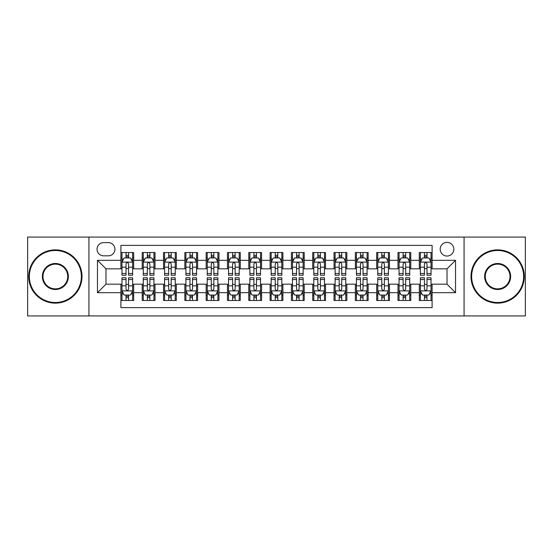 <?xml version="1.0" encoding="UTF-8"?>
<svg xmlns="http://www.w3.org/2000/svg" width="553" height="553" viewBox="0 0 553 553"><rect width="100%" height="100%" fill="white"/><g stroke="black" fill="none" stroke-linecap="round" stroke-linejoin="round"><path stroke-width="0.83" d="M447.018 242.394A6.823 6.823 0 0 0 440.195 249.216A6.823 6.823 0 0 0 447.018 256.039A6.823 6.823 0 0 0 453.84 249.216A6.823 6.823 0 0 0 447.018 242.394M464.071 315.929L525.35 315.929L525.35 237.071L464.071 237.071L464.071 315.929L88.929 315.929L88.929 237.071L27.65 237.071L27.65 315.929L88.929 315.929M432.1 252.521L419.312 252.521L419.312 260.304L410.782 260.304L410.782 268.827L419.312 268.827L419.312 260.304M410.782 260.304L410.782 252.521L397.994 252.521L397.994 260.304L389.471 260.304L389.471 268.827L397.994 268.827L397.994 260.304M389.471 260.304L389.471 252.521L376.683 252.521L376.683 260.304L368.153 260.304L368.153 268.827L376.683 268.827L376.683 260.304M368.153 260.304L368.153 252.521L355.365 252.521L355.365 260.304L346.842 260.304L346.842 268.827L355.365 268.827L355.365 260.304M346.842 260.304L346.842 252.521L334.047 252.521L334.047 260.304L325.523 260.304L325.523 268.827L334.047 268.827L334.047 260.304M325.523 260.304L325.523 252.521L312.735 252.521L312.735 260.304L304.212 260.304L304.212 268.827L312.735 268.827L312.735 260.304M304.212 260.304L304.212 252.521L291.417 252.521L291.417 260.304L282.894 260.304L282.894 268.827L291.417 268.827L291.417 260.304M282.894 260.304L282.894 252.521L270.106 252.521L270.106 260.304L261.583 260.304L261.583 268.827L270.106 268.827L270.106 260.304M261.583 260.304L261.583 252.521L248.788 252.521L248.788 260.304L240.265 260.304L240.265 268.827L248.788 268.827L248.788 260.304M240.265 260.304L240.265 252.521L227.477 252.521L227.477 260.304L218.953 260.304L218.953 268.827L227.477 268.827L227.477 260.304M218.953 260.304L218.953 252.521L206.158 252.521L206.158 260.304L197.635 260.304L197.635 268.827L206.158 268.827L206.158 260.304M197.635 260.304L197.635 252.521L184.847 252.521L184.847 260.304L176.317 260.304L176.317 268.827L184.847 268.827L184.847 260.304M176.317 260.304L176.317 252.521L163.529 252.521L163.529 260.304L155.006 260.304L155.006 268.827L163.529 268.827L163.529 260.304M155.006 260.304L155.006 252.521L142.218 252.521L142.218 268.827L133.688 268.827L133.688 252.521L120.9 252.521M120.9 300.479L133.688 300.479L133.688 284.173L142.218 284.173L142.218 300.479L155.006 300.479L155.006 284.173L163.529 284.173L163.529 292.696L155.006 292.696M163.529 292.696L163.529 300.479L176.317 300.479L176.317 284.173L184.847 284.173L184.847 292.696L176.317 292.696M184.847 292.696L184.847 300.479L197.635 300.479L197.635 284.173L206.158 284.173L206.158 292.696L197.635 292.696M206.158 292.696L206.158 300.479L218.953 300.479L218.953 284.173L227.477 284.173L227.477 292.696L218.953 292.696M227.477 292.696L227.477 300.479L240.265 300.479L240.265 284.173L248.788 284.173L248.788 292.696L240.265 292.696M248.788 292.696L248.788 300.479L261.583 300.479L261.583 284.173L270.106 284.173L270.106 292.696L261.583 292.696M270.106 292.696L270.106 300.479L282.894 300.479L282.894 284.173L291.417 284.173L291.417 292.696L282.894 292.696M291.417 292.696L291.417 300.479L304.212 300.479L304.212 284.173L312.735 284.173L312.735 292.696L304.212 292.696M312.735 292.696L312.735 300.479L325.523 300.479L325.523 284.173L334.047 284.173L334.047 292.696L325.523 292.696M334.047 292.696L334.047 300.479L346.842 300.479L346.842 284.173L355.365 284.173L355.365 292.696L346.842 292.696M355.365 292.696L355.365 300.479L368.153 300.479L368.153 284.173L376.683 284.173L376.683 292.696L368.153 292.696M376.683 292.696L376.683 300.479L389.471 300.479L389.471 284.173L397.994 284.173L397.994 292.696L389.471 292.696M397.994 292.696L397.994 300.479L410.782 300.479L410.782 284.173L419.312 284.173L419.312 292.696L410.782 292.696M103.639 255.825L108.326 255.825A6.608 6.608 0 0 0 114.934 249.216A6.608 6.608 0 0 0 108.326 242.608L103.639 242.608A6.608 6.608 0 0 0 97.031 249.216A6.608 6.608 0 0 0 103.639 255.825M464.071 237.071L88.929 237.071M432.1 260.304L432.1 245.38L120.9 245.38L120.9 268.827L105.982 268.827L105.982 284.173L120.9 284.173L120.9 307.62L432.1 307.62L432.1 284.173L447.018 284.173L447.018 268.827L432.1 268.827L432.1 260.304L455.541 260.304L455.541 292.696L432.1 292.696M120.9 292.696L97.459 292.696L97.459 260.304L120.9 260.304M419.312 292.696L419.312 300.479L432.1 300.479M120.9 257.85L121.971 257.85M126.015 257.85L128.573 257.85M132.623 257.85L133.688 257.85M120.9 268.613L121.971 268.613M126.015 268.613L128.573 268.613M132.623 268.613L133.688 268.613M120.9 284.387L121.971 284.387M126.015 284.387L128.573 284.387M132.623 284.387L133.688 284.387M120.9 295.15L121.971 295.15M126.015 295.15L128.573 295.15M132.623 295.15L133.688 295.15M142.218 268.613L143.282 268.613M147.333 268.613L149.891 268.613M153.941 268.613L155.006 268.613M142.218 257.85L143.282 257.85M147.333 257.85L149.891 257.85M153.941 257.85L155.006 257.85M142.218 284.387L143.282 284.387M147.333 284.387L149.891 284.387M153.941 284.387L155.006 284.387M142.218 295.15L143.282 295.15M147.333 295.15L149.891 295.15M153.941 295.15L155.006 295.15M163.529 284.387L164.6 284.387M168.644 284.387L171.202 284.387M175.253 284.387L176.317 284.387M163.529 295.15L164.6 295.15M168.644 295.15L171.202 295.15M175.253 295.15L176.317 295.15M163.529 257.85L164.6 257.85M168.644 257.85L171.202 257.85M175.253 257.85L176.317 257.85M163.529 268.613L164.6 268.613M168.644 268.613L171.202 268.613M175.253 268.613L176.317 268.613M184.847 284.387L185.912 284.387M189.962 284.387L192.52 284.387M196.571 284.387L197.635 284.387M184.847 295.15L185.912 295.15M189.962 295.15L192.52 295.15M196.571 295.15L197.635 295.15M184.847 257.85L185.912 257.85M189.962 257.85L192.52 257.85M196.571 257.85L197.635 257.85M184.847 268.613L185.912 268.613M189.962 268.613L192.52 268.613M196.571 268.613L197.635 268.613M206.158 284.387L207.23 284.387M211.274 284.387L213.831 284.387M217.882 284.387L218.953 284.387M206.158 295.15L207.23 295.15M211.274 295.15L213.831 295.15M217.882 295.15L218.953 295.15M206.158 257.85L207.23 257.85M211.274 257.85L213.831 257.85M217.882 257.85L218.953 257.85M206.158 268.613L207.23 268.613M211.274 268.613L213.831 268.613M217.882 268.613L218.953 268.613M227.477 284.387L228.541 284.387M232.592 284.387L235.149 284.387M239.2 284.387L240.265 284.387M227.477 295.15L228.541 295.15M232.592 295.15L235.149 295.15M239.2 295.15L240.265 295.15M227.477 257.85L228.541 257.85M232.592 257.85L235.149 257.85M239.2 257.85L240.265 257.85M227.477 268.613L228.541 268.613M232.592 268.613L235.149 268.613M239.2 268.613L240.265 268.613M248.788 284.387L249.859 284.387M253.903 284.387L256.461 284.387M260.511 284.387L261.583 284.387M248.788 295.15L249.859 295.15M253.903 295.15L256.461 295.15M260.511 295.15L261.583 295.15M248.788 257.85L249.859 257.85M253.903 257.85L256.461 257.85M260.511 257.85L261.583 257.85M248.788 268.613L249.859 268.613M253.903 268.613L256.461 268.613M260.511 268.613L261.583 268.613M270.106 284.387L271.17 284.387M275.221 284.387L277.779 284.387M281.83 284.387L282.894 284.387M270.106 295.15L271.17 295.15M275.221 295.15L277.779 295.15M281.83 295.15L282.894 295.15M270.106 257.85L271.17 257.85M275.221 257.85L277.779 257.85M281.83 257.85L282.894 257.85M270.106 268.613L271.17 268.613M275.221 268.613L277.779 268.613M281.83 268.613L282.894 268.613M291.417 284.387L292.489 284.387M296.539 284.387L299.097 284.387M303.141 284.387L304.212 284.387M291.417 295.15L292.489 295.15M296.539 295.15L299.097 295.15M303.141 295.15L304.212 295.15M291.417 257.85L292.489 257.85M296.539 257.85L299.097 257.85M303.141 257.85L304.212 257.85M291.417 268.613L292.489 268.613M296.539 268.613L299.097 268.613M303.141 268.613L304.212 268.613M312.735 284.387L313.8 284.387M317.851 284.387L320.408 284.387M324.459 284.387L325.523 284.387M312.735 295.15L313.8 295.15M317.851 295.15L320.408 295.15M324.459 295.15L325.523 295.15M312.735 257.85L313.8 257.85M317.851 257.85L320.408 257.85M324.459 257.85L325.523 257.85M312.735 268.613L313.8 268.613M317.851 268.613L320.408 268.613M324.459 268.613L325.523 268.613M334.047 284.387L335.118 284.387M339.169 284.387L341.726 284.387M345.77 284.387L346.842 284.387M334.047 295.15L335.118 295.15M339.169 295.15L341.726 295.15M345.77 295.15L346.842 295.15M334.047 257.85L335.118 257.85M339.169 257.85L341.726 257.85M345.77 257.85L346.842 257.85M334.047 268.613L335.118 268.613M339.169 268.613L341.726 268.613M345.77 268.613L346.842 268.613M355.365 284.387L356.429 284.387M360.48 284.387L363.038 284.387M367.088 284.387L368.153 284.387M355.365 295.15L356.429 295.15M360.48 295.15L363.038 295.15M367.088 295.15L368.153 295.15M355.365 257.85L356.429 257.85M360.48 257.85L363.038 257.85M367.088 257.85L368.153 257.85M355.365 268.613L356.429 268.613M360.48 268.613L363.038 268.613M367.088 268.613L368.153 268.613M376.683 284.387L377.747 284.387M381.798 284.387L384.356 284.387M388.4 284.387L389.471 284.387M376.683 295.15L377.747 295.15M381.798 295.15L384.356 295.15M388.4 295.15L389.471 295.15M376.683 257.85L377.747 257.85M381.798 257.85L384.356 257.85M388.4 257.85L389.471 257.85M376.683 268.613L377.747 268.613M381.798 268.613L384.356 268.613M388.4 268.613L389.471 268.613M397.994 284.387L399.059 284.387M403.109 284.387L405.667 284.387M409.718 284.387L410.782 284.387M397.994 295.15L399.059 295.15M403.109 295.15L405.667 295.15M409.718 295.15L410.782 295.15M397.994 257.85L399.059 257.85M403.109 257.85L405.667 257.85M409.718 257.85L410.782 257.85M397.994 268.613L399.059 268.613M403.109 268.613L405.667 268.613M409.718 268.613L410.782 268.613M419.312 284.387L420.377 284.387M424.428 284.387L426.985 284.387M431.029 284.387L432.1 284.387M419.312 295.15L420.377 295.15M424.428 295.15L426.985 295.15M431.029 295.15L432.1 295.15M419.312 257.85L420.377 257.85M424.428 257.85L426.985 257.85M431.029 257.85L432.1 257.85M419.312 268.613L420.377 268.613M424.428 268.613L426.985 268.613M431.029 268.613L432.1 268.613M105.982 268.827L97.459 260.304M105.982 284.173L97.459 292.696M455.541 260.304L447.018 268.827M455.541 292.696L447.018 284.173M128.573 255.292L126.015 255.292M132.623 273.486L128.573 273.486L128.573 275.221L132.623 275.221L132.623 262.219L130.494 257.954L124.1 257.954L121.971 262.219L121.971 275.221L126.015 275.221L126.015 273.486L121.971 273.486M121.971 262.219L121.971 252.521M132.623 262.219L132.623 252.521M126.015 257.954L126.015 252.521M128.573 252.521L128.573 257.954M128.573 273.486L128.573 263.816C127.722 262.177 126.872 262.177 126.015 263.816L126.015 273.486M126.015 297.708L128.573 297.708M121.971 279.514L126.015 279.514L126.015 277.779L121.971 277.779L121.971 290.781L124.1 295.046L130.494 295.046L132.623 290.781L132.623 277.779L128.573 277.779L128.573 279.514L132.623 279.514M132.623 290.781L132.623 300.479M121.971 290.781L121.971 300.479M128.573 295.046L128.573 300.479M126.015 300.479L126.015 295.046M126.015 279.514L126.015 289.184C126.872 290.823 127.722 290.823 128.573 289.184L128.573 279.514M55.362 250.495A26.005 26.005 0 0 0 29.357 276.5A26.005 26.005 0 0 0 55.362 302.505A26.005 26.005 0 0 0 81.36 276.5A26.005 26.005 0 0 0 55.362 250.495M55.362 303.141A26.641 26.641 0 0 1 28.715 276.5A26.641 26.641 0 0 1 55.362 249.859A26.641 26.641 0 0 1 82.003 276.5A26.641 26.641 0 0 1 55.362 303.141M55.362 263.498A13.002 13.002 0 0 1 68.365 276.5A13.002 13.002 0 0 1 55.362 289.502A13.002 13.002 0 0 1 42.36 276.5A13.002 13.002 0 0 1 55.362 263.498M55.362 288.86A12.36 12.36 0 0 0 67.722 276.5A12.36 12.36 0 0 0 55.362 264.14A12.36 12.36 0 0 0 42.996 276.5A12.36 12.36 0 0 0 55.362 288.86M497.638 250.495A26.005 26.005 0 0 0 471.64 276.5A26.005 26.005 0 0 0 497.638 302.505A26.005 26.005 0 0 0 523.643 276.5A26.005 26.005 0 0 0 497.638 250.495M497.638 303.141A26.641 26.641 0 0 1 470.997 276.5A26.641 26.641 0 0 1 497.638 249.859A26.641 26.641 0 0 1 524.285 276.5A26.641 26.641 0 0 1 497.638 303.141M497.638 263.498A13.002 13.002 0 0 1 510.64 276.5A13.002 13.002 0 0 1 497.638 289.502A13.002 13.002 0 0 1 484.635 276.5A13.002 13.002 0 0 1 497.638 263.498M497.638 288.86A12.36 12.36 0 0 0 510.004 276.5A12.36 12.36 0 0 0 497.638 264.14A12.36 12.36 0 0 0 485.278 276.5A12.36 12.36 0 0 0 497.638 288.86M149.891 255.292L147.333 255.292M153.941 273.486L149.891 273.486L149.891 275.221L153.941 275.221L153.941 262.219L151.805 257.954L145.411 257.954L143.282 262.219L143.282 275.221L147.333 275.221L147.333 273.486L143.282 273.486M143.282 262.219L143.282 252.521M153.941 262.219L153.941 252.521M147.333 257.954L147.333 252.521M149.891 252.521L149.891 257.954M149.891 273.486L149.891 263.816C149.04 262.177 148.183 262.177 147.333 263.816L147.333 273.486M171.202 255.292L168.644 255.292M175.253 273.486L171.202 273.486L171.202 275.221L175.253 275.221L175.253 262.219L173.124 257.954L166.73 257.954L164.6 262.219L164.6 275.221L168.644 275.221L168.644 273.486L164.6 273.486M164.6 262.219L164.6 252.521M175.253 262.219L175.253 252.521M168.644 257.954L168.644 252.521M171.202 252.521L171.202 257.954M171.202 273.486L171.202 263.816C170.352 262.177 169.501 262.177 168.644 263.816L168.644 273.486M192.52 255.292L189.962 255.292M196.571 273.486L192.52 273.486L192.52 275.221L196.571 275.221L196.571 262.219L194.435 257.954L188.041 257.954L185.912 262.219L185.912 275.221L189.962 275.221L189.962 273.486L185.912 273.486M185.912 262.219L185.912 252.521M196.571 262.219L196.571 252.521M189.962 257.954L189.962 252.521M192.52 252.521L192.52 257.954M192.52 273.486L192.52 263.816C191.67 262.177 190.813 262.177 189.962 263.816L189.962 273.486M213.831 255.292L211.274 255.292M217.882 273.486L213.831 273.486L213.831 275.221L217.882 275.221L217.882 262.219L215.753 257.954L209.359 257.954L207.23 262.219L207.23 275.221L211.274 275.221L211.274 273.486L207.23 273.486M207.23 262.219L207.23 252.521M217.882 262.219L217.882 252.521M211.274 257.954L211.274 252.521M213.831 252.521L213.831 257.954M213.831 273.486L213.831 263.816C212.981 262.177 212.131 262.177 211.274 263.816L211.274 273.486M147.333 297.708L149.891 297.708M143.282 279.514L147.333 279.514L147.333 277.779L143.282 277.779L143.282 290.781L145.411 295.046L151.805 295.046L153.941 290.781L153.941 277.779L149.891 277.779L149.891 279.514L153.941 279.514M153.941 290.781L153.941 300.479M143.282 290.781L143.282 300.479M149.891 295.046L149.891 300.479M147.333 300.479L147.333 295.046M147.333 279.514L147.333 289.184C148.183 290.823 149.034 290.823 149.891 289.184L149.891 279.514M168.644 297.708L171.202 297.708M164.6 279.514L168.644 279.514L168.644 277.779L164.6 277.779L164.6 290.781L166.73 295.046L173.124 295.046L175.253 290.781L175.253 277.779L171.202 277.779L171.202 279.514L175.253 279.514M175.253 290.781L175.253 300.479M164.6 290.781L164.6 300.479M171.202 295.046L171.202 300.479M168.644 300.479L168.644 295.046M168.644 279.514L168.644 289.184C169.501 290.823 170.352 290.823 171.202 289.184L171.202 279.514M189.962 297.708L192.52 297.708M185.912 279.514L189.962 279.514L189.962 277.779L185.912 277.779L185.912 290.781L188.041 295.046L194.435 295.046L196.571 290.781L196.571 277.779L192.52 277.779L192.52 279.514L196.571 279.514M196.571 290.781L196.571 300.479M185.912 290.781L185.912 300.479M192.52 295.046L192.52 300.479M189.962 300.479L189.962 295.046M189.962 279.514L189.962 289.184C190.813 290.823 191.663 290.823 192.52 289.184L192.52 279.514M211.274 297.708L213.831 297.708M207.23 279.514L211.274 279.514L211.274 277.779L207.23 277.779L207.23 290.781L209.359 295.046L215.753 295.046L217.882 290.781L217.882 277.779L213.831 277.779L213.831 279.514L217.882 279.514M217.882 290.781L217.882 300.479M207.23 290.781L207.23 300.479M213.831 295.046L213.831 300.479M211.274 300.479L211.274 295.046M211.274 279.514L211.274 289.184C212.131 290.823 212.981 290.823 213.831 289.184L213.831 279.514M235.149 255.292L232.592 255.292M239.2 273.486L235.149 273.486L235.149 275.221L239.2 275.221L239.2 262.219L237.071 257.954L230.67 257.954L228.541 262.219L228.541 275.221L232.592 275.221L232.592 273.486L228.541 273.486M228.541 262.219L228.541 252.521M239.2 262.219L239.2 252.521M232.592 257.954L232.592 252.521M235.149 252.521L235.149 257.954M235.149 273.486L235.149 263.816C234.299 262.177 233.442 262.177 232.592 263.816L232.592 273.486M232.592 297.708L235.149 297.708M228.541 279.514L232.592 279.514L232.592 277.779L228.541 277.779L228.541 290.781L230.67 295.046L237.071 295.046L239.2 290.781L239.2 277.779L235.149 277.779L235.149 279.514L239.2 279.514M239.2 290.781L239.2 300.479M228.541 290.781L228.541 300.479M235.149 295.046L235.149 300.479M232.592 300.479L232.592 295.046M232.592 279.514L232.592 289.184C233.442 290.823 234.292 290.823 235.149 289.184L235.149 279.514M256.461 255.292L253.903 255.292M260.511 273.486L256.461 273.486L256.461 275.221L260.511 275.221L260.511 262.219L258.382 257.954L251.988 257.954L249.859 262.219L249.859 275.221L253.903 275.221L253.903 273.486L249.859 273.486M249.859 262.219L249.859 252.521M260.511 262.219L260.511 252.521M253.903 257.954L253.903 252.521M256.461 252.521L256.461 257.954M256.461 273.486L256.461 263.816C255.61 262.177 254.76 262.177 253.903 263.816L253.903 273.486M253.903 297.708L256.461 297.708M249.859 279.514L253.903 279.514L253.903 277.779L249.859 277.779L249.859 290.781L251.988 295.046L258.382 295.046L260.511 290.781L260.511 277.779L256.461 277.779L256.461 279.514L260.511 279.514M260.511 290.781L260.511 300.479M249.859 290.781L249.859 300.479M256.461 295.046L256.461 300.479M253.903 300.479L253.903 295.046M253.903 279.514L253.903 289.184C254.76 290.823 255.61 290.823 256.461 289.184L256.461 279.514M277.779 255.292L275.221 255.292M281.83 273.486L277.779 273.486L277.779 275.221L281.83 275.221L281.83 262.219L279.7 257.954L273.3 257.954L271.17 262.219L271.17 275.221L275.221 275.221L275.221 273.486L271.17 273.486M271.17 262.219L271.17 252.521M281.83 262.219L281.83 252.521M275.221 257.954L275.221 252.521M277.779 252.521L277.779 257.954M277.779 273.486L277.779 263.816C276.929 262.177 276.071 262.177 275.221 263.816L275.221 273.486M275.221 297.708L277.779 297.708M271.17 279.514L275.221 279.514L275.221 277.779L271.17 277.779L271.17 290.781L273.3 295.046L279.7 295.046L281.83 290.781L281.83 277.779L277.779 277.779L277.779 279.514L281.83 279.514M281.83 290.781L281.83 300.479M271.17 290.781L271.17 300.479M277.779 295.046L277.779 300.479M275.221 300.479L275.221 295.046M275.221 279.514L275.221 289.184C276.071 290.823 276.929 290.823 277.779 289.184L277.779 279.514M299.097 255.292L296.539 255.292M303.141 273.486L299.097 273.486L299.097 275.221L303.141 275.221L303.141 262.219L301.012 257.954L294.618 257.954L292.489 262.219L292.489 275.221L296.539 275.221L296.539 273.486L292.489 273.486M292.489 262.219L292.489 252.521M303.141 262.219L303.141 252.521M296.539 257.954L296.539 252.521M299.097 252.521L299.097 257.954M299.097 273.486L299.097 263.816C298.24 262.177 297.39 262.177 296.539 263.816L296.539 273.486M296.539 297.708L299.097 297.708M292.489 279.514L296.539 279.514L296.539 277.779L292.489 277.779L292.489 290.781L294.618 295.046L301.012 295.046L303.141 290.781L303.141 277.779L299.097 277.779L299.097 279.514L303.141 279.514M303.141 290.781L303.141 300.479M292.489 290.781L292.489 300.479M299.097 295.046L299.097 300.479M296.539 300.479L296.539 295.046M296.539 279.514L296.539 289.184C297.39 290.823 298.24 290.823 299.097 289.184L299.097 279.514M320.408 255.292L317.851 255.292M324.459 273.486L320.408 273.486L320.408 275.221L324.459 275.221L324.459 262.219L322.33 257.954L315.929 257.954L313.8 262.219L313.8 275.221L317.851 275.221L317.851 273.486L313.8 273.486M313.8 262.219L313.8 252.521M324.459 262.219L324.459 252.521M317.851 257.954L317.851 252.521M320.408 252.521L320.408 257.954M320.408 273.486L320.408 263.816C319.558 262.177 318.708 262.177 317.851 263.816L317.851 273.486M317.851 297.708L320.408 297.708M313.8 279.514L317.851 279.514L317.851 277.779L313.8 277.779L313.8 290.781L315.929 295.046L322.33 295.046L324.459 290.781L324.459 277.779L320.408 277.779L320.408 279.514L324.459 279.514M324.459 290.781L324.459 300.479M313.8 290.781L313.8 300.479M320.408 295.046L320.408 300.479M317.851 300.479L317.851 295.046M317.851 279.514L317.851 289.184C318.701 290.823 319.558 290.823 320.408 289.184L320.408 279.514M341.726 255.292L339.169 255.292M345.77 273.486L341.726 273.486L341.726 275.221L345.77 275.221L345.77 262.219L343.641 257.954L337.247 257.954L335.118 262.219L335.118 275.221L339.169 275.221L339.169 273.486L335.118 273.486M335.118 262.219L335.118 252.521M345.77 262.219L345.77 252.521M339.169 257.954L339.169 252.521M341.726 252.521L341.726 257.954M341.726 273.486L341.726 263.816C340.869 262.177 340.019 262.177 339.169 263.816L339.169 273.486M339.169 297.708L341.726 297.708M335.118 279.514L339.169 279.514L339.169 277.779L335.118 277.779L335.118 290.781L337.247 295.046L343.641 295.046L345.77 290.781L345.77 277.779L341.726 277.779L341.726 279.514L345.77 279.514M345.77 290.781L345.77 300.479M335.118 290.781L335.118 300.479M341.726 295.046L341.726 300.479M339.169 300.479L339.169 295.046M339.169 279.514L339.169 289.184C340.019 290.823 340.869 290.823 341.726 289.184L341.726 279.514M363.038 255.292L360.48 255.292M367.088 273.486L363.038 273.486L363.038 275.221L367.088 275.221L367.088 262.219L364.959 257.954L358.565 257.954L356.429 262.219L356.429 275.221L360.48 275.221L360.48 273.486L356.429 273.486M356.429 262.219L356.429 252.521M367.088 262.219L367.088 252.521M360.48 257.954L360.48 252.521M363.038 252.521L363.038 257.954M363.038 273.486L363.038 263.816C362.187 262.177 361.337 262.177 360.48 263.816L360.48 273.486M360.48 297.708L363.038 297.708M356.429 279.514L360.48 279.514L360.48 277.779L356.429 277.779L356.429 290.781L358.565 295.046L364.959 295.046L367.088 290.781L367.088 277.779L363.038 277.779L363.038 279.514L367.088 279.514M367.088 290.781L367.088 300.479M356.429 290.781L356.429 300.479M363.038 295.046L363.038 300.479M360.48 300.479L360.48 295.046M360.48 279.514L360.48 289.184C361.33 290.823 362.187 290.823 363.038 289.184L363.038 279.514M384.356 255.292L381.798 255.292M388.4 273.486L384.356 273.486L384.356 275.221L388.4 275.221L388.4 262.219L386.27 257.954L379.876 257.954L377.747 262.219L377.747 275.221L381.798 275.221L381.798 273.486L377.747 273.486M377.747 262.219L377.747 252.521M388.4 262.219L388.4 252.521M381.798 257.954L381.798 252.521M384.356 252.521L384.356 257.954M384.356 273.486L384.356 263.816C383.499 262.177 382.648 262.177 381.798 263.816L381.798 273.486M381.798 297.708L384.356 297.708M377.747 279.514L381.798 279.514L381.798 277.779L377.747 277.779L377.747 290.781L379.876 295.046L386.27 295.046L388.4 290.781L388.4 277.779L384.356 277.779L384.356 279.514L388.4 279.514M388.4 290.781L388.4 300.479M377.747 290.781L377.747 300.479M384.356 295.046L384.356 300.479M381.798 300.479L381.798 295.046M381.798 279.514L381.798 289.184C382.648 290.823 383.499 290.823 384.356 289.184L384.356 279.514M405.667 255.292L403.109 255.292M409.718 273.486L405.667 273.486L405.667 275.221L409.718 275.221L409.718 262.219L407.589 257.954L401.195 257.954L399.059 262.219L399.059 275.221L403.109 275.221L403.109 273.486L399.059 273.486M399.059 262.219L399.059 252.521M409.718 262.219L409.718 252.521M403.109 257.954L403.109 252.521M405.667 252.521L405.667 257.954M405.667 273.486L405.667 263.816C404.817 262.177 403.966 262.177 403.109 263.816L403.109 273.486M403.109 297.708L405.667 297.708M399.059 279.514L403.109 279.514L403.109 277.779L399.059 277.779L399.059 290.781L401.195 295.046L407.589 295.046L409.718 290.781L409.718 277.779L405.667 277.779L405.667 279.514L409.718 279.514M409.718 290.781L409.718 300.479M399.059 290.781L399.059 300.479M405.667 295.046L405.667 300.479M403.109 300.479L403.109 295.046M403.109 279.514L403.109 289.184C403.96 290.823 404.817 290.823 405.667 289.184L405.667 279.514M426.985 255.292L424.428 255.292M431.029 273.486L426.985 273.486L426.985 275.221L431.029 275.221L431.029 262.219L428.9 257.954L422.506 257.954L420.377 262.219L420.377 275.221L424.428 275.221L424.428 273.486L420.377 273.486M420.377 262.219L420.377 252.521M431.029 262.219L431.029 252.521M424.428 257.954L424.428 252.521M426.985 252.521L426.985 257.954M426.985 273.486L426.985 263.816C426.128 262.177 425.278 262.177 424.428 263.816L424.428 273.486M424.428 297.708L426.985 297.708M420.377 279.514L424.428 279.514L424.428 277.779L420.377 277.779L420.377 290.781L422.506 295.046L428.9 295.046L431.029 290.781L431.029 277.779L426.985 277.779L426.985 279.514L431.029 279.514M431.029 290.781L431.029 300.479M420.377 290.781L420.377 300.479M426.985 295.046L426.985 300.479M424.428 300.479L424.428 295.046M424.428 279.514L424.428 289.184C425.278 290.823 426.128 290.823 426.985 289.184L426.985 279.514M142.218 292.696L133.688 292.696M142.218 260.304L133.688 260.304M132.575 262.115L122.019 262.115M121.971 259.129L123.513 259.129M131.082 259.129L132.623 259.129M126.015 267.161L121.971 267.161M132.623 267.161L128.573 267.161M128.573 256.647L126.015 256.647M122.019 290.885L132.575 290.885M132.623 293.871L131.082 293.871M123.513 293.871L121.971 293.871M128.573 285.839L132.623 285.839M121.971 285.839L126.015 285.839M126.015 296.353L128.573 296.353M153.886 262.115L143.338 262.115M143.282 259.129L144.831 259.129M152.393 259.129L153.941 259.129M147.333 267.161L143.282 267.161M153.941 267.161L149.891 267.161M149.891 256.647L147.333 256.647M175.204 262.115L164.649 262.115M164.6 259.129L166.142 259.129M173.711 259.129L175.253 259.129M168.644 267.161L164.6 267.161M175.253 267.161L171.202 267.161M171.202 256.647L168.644 256.647M196.515 262.115L185.967 262.115M185.912 259.129L187.46 259.129M195.022 259.129L196.571 259.129M189.962 267.161L185.912 267.161M196.571 267.161L192.52 267.161M192.52 256.647L189.962 256.647M217.834 262.115L207.278 262.115M207.23 259.129L208.771 259.129M216.341 259.129L217.882 259.129M211.274 267.161L207.23 267.161M217.882 267.161L213.831 267.161M213.831 256.647L211.274 256.647M143.338 290.885L153.886 290.885M153.941 293.871L152.393 293.871M144.831 293.871L143.282 293.871M149.891 285.839L153.941 285.839M143.282 285.839L147.333 285.839M147.333 296.353L149.891 296.353M164.649 290.885L175.204 290.885M175.253 293.871L173.711 293.871M166.142 293.871L164.6 293.871M171.202 285.839L175.253 285.839M164.6 285.839L168.644 285.839M168.644 296.353L171.202 296.353M185.967 290.885L196.515 290.885M196.571 293.871L195.022 293.871M187.46 293.871L185.912 293.871M192.52 285.839L196.571 285.839M185.912 285.839L189.962 285.839M189.962 296.353L192.52 296.353M207.278 290.885L217.834 290.885M217.882 293.871L216.341 293.871M208.771 293.871L207.23 293.871M213.831 285.839L217.882 285.839M207.23 285.839L211.274 285.839M211.274 296.353L213.831 296.353M239.145 262.115L228.596 262.115M228.541 259.129L230.089 259.129M237.652 259.129L239.2 259.129M232.592 267.161L228.541 267.161M239.2 267.161L235.149 267.161M235.149 256.647L232.592 256.647M228.596 290.885L239.145 290.885M239.2 293.871L237.652 293.871M230.089 293.871L228.541 293.871M235.149 285.839L239.2 285.839M228.541 285.839L232.592 285.839M232.592 296.353L235.149 296.353M260.463 262.115L249.908 262.115M249.859 259.129L251.401 259.129M258.97 259.129L260.511 259.129M253.903 267.161L249.859 267.161M260.511 267.161L256.461 267.161M256.461 256.647L253.903 256.647M249.908 290.885L260.463 290.885M260.511 293.871L258.97 293.871M251.401 293.871L249.859 293.871M256.461 285.839L260.511 285.839M249.859 285.839L253.903 285.839M253.903 296.353L256.461 296.353M281.774 262.115L271.226 262.115M271.17 259.129L272.719 259.129M280.281 259.129L281.83 259.129M275.221 267.161L271.17 267.161M281.83 267.161L277.779 267.161M277.779 256.647L275.221 256.647M271.226 290.885L281.774 290.885M281.83 293.871L280.281 293.871M272.719 293.871L271.17 293.871M277.779 285.839L281.83 285.839M271.17 285.839L275.221 285.839M275.221 296.353L277.779 296.353M303.092 262.115L292.537 262.115M292.489 259.129L294.03 259.129M301.599 259.129L303.141 259.129M296.539 267.161L292.489 267.161M303.141 267.161L299.097 267.161M299.097 256.647L296.539 256.647M292.537 290.885L303.092 290.885M303.141 293.871L301.599 293.871M294.03 293.871L292.489 293.871M299.097 285.839L303.141 285.839M292.489 285.839L296.539 285.839M296.539 296.353L299.097 296.353M324.404 262.115L313.855 262.115M313.8 259.129L315.348 259.129M322.911 259.129L324.459 259.129M317.851 267.161L313.8 267.161M324.459 267.161L320.408 267.161M320.408 256.647L317.851 256.647M313.855 290.885L324.404 290.885M324.459 293.871L322.911 293.871M315.348 293.871L313.8 293.871M320.408 285.839L324.459 285.839M313.8 285.839L317.851 285.839M317.851 296.353L320.408 296.353M345.722 262.115L335.166 262.115M335.118 259.129L336.659 259.129M344.229 259.129L345.77 259.129M339.169 267.161L335.118 267.161M345.77 267.161L341.726 267.161M341.726 256.647L339.169 256.647M335.166 290.885L345.722 290.885M345.77 293.871L344.229 293.871M336.659 293.871L335.118 293.871M341.726 285.839L345.77 285.839M335.118 285.839L339.169 285.839M339.169 296.353L341.726 296.353M367.033 262.115L356.485 262.115M356.429 259.129L357.978 259.129M365.54 259.129L367.088 259.129M360.48 267.161L356.429 267.161M367.088 267.161L363.038 267.161M363.038 256.647L360.48 256.647M356.485 290.885L367.033 290.885M367.088 293.871L365.54 293.871M357.978 293.871L356.429 293.871M363.038 285.839L367.088 285.839M356.429 285.839L360.48 285.839M360.48 296.353L363.038 296.353M388.351 262.115L377.796 262.115M377.747 259.129L379.289 259.129M386.858 259.129L388.4 259.129M381.798 267.161L377.747 267.161M388.4 267.161L384.356 267.161M384.356 256.647L381.798 256.647M377.796 290.885L388.351 290.885M388.4 293.871L386.858 293.871M379.289 293.871L377.747 293.871M384.356 285.839L388.4 285.839M377.747 285.839L381.798 285.839M381.798 296.353L384.356 296.353M409.662 262.115L399.114 262.115M399.059 259.129L400.607 259.129M408.169 259.129L409.718 259.129M403.109 267.161L399.059 267.161M409.718 267.161L405.667 267.161M405.667 256.647L403.109 256.647M399.114 290.885L409.662 290.885M409.718 293.871L408.169 293.871M400.607 293.871L399.059 293.871M405.667 285.839L409.718 285.839M399.059 285.839L403.109 285.839M403.109 296.353L405.667 296.353M430.981 262.115L420.425 262.115M420.377 259.129L421.918 259.129M429.487 259.129L431.029 259.129M424.428 267.161L420.377 267.161M431.029 267.161L426.985 267.161M426.985 256.647L424.428 256.647M420.425 290.885L430.981 290.885M431.029 293.871L429.487 293.871M421.918 293.871L420.377 293.871M426.985 285.839L431.029 285.839M420.377 285.839L424.428 285.839M424.428 296.353L426.985 296.353"/></g></svg>
